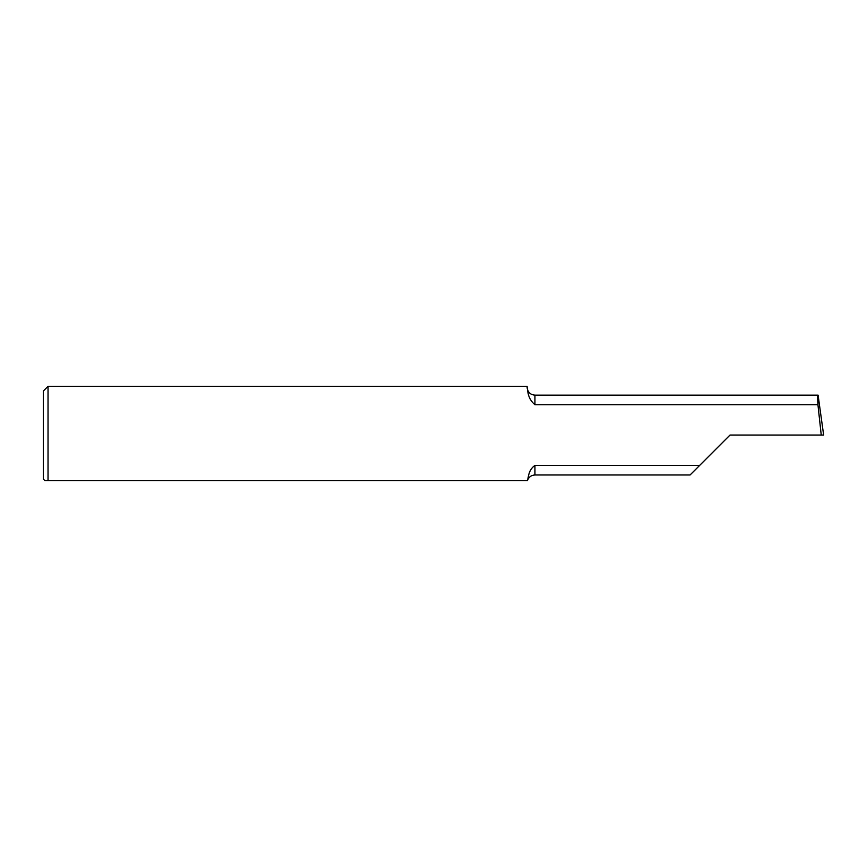 <?xml version="1.0" encoding="UTF-8"?>
<svg xmlns="http://www.w3.org/2000/svg" width="867" height="867" viewBox="0 0 867 867"><rect width="100%" height="100%" fill="white"/><g stroke="black" fill="none" stroke-linecap="round" stroke-linejoin="round"><path stroke-width="1.3" d="M527.136 480.665L48.032 480.665L48.032 386.335L43.35 391.017L43.35 479.104L44.911 480.665L527.364 480.665C528.621 477.934 527.916 470.337 534.939 465.384L699.691 465.384L730.014 435.061L821.244 435.061L817.939 404.737L534.939 404.737C526.746 397.931 528.036 389.229 527.136 387.386L527.158 387.885C527.884 392.35 530.474 394.778 534.939 395.135L534.939 404.737M817.939 404.737L817.494 395.135L534.939 395.135M48.032 480.665L44.911 480.665M817.494 395.135L818.09 395.135L823.65 435.061L821.244 435.061M699.691 465.384L690.089 474.975L699.691 465.384M527.429 480.665C528.664 477.099 531.168 475.203 534.939 474.975L534.939 465.384M527.136 386.335L48.032 386.335M690.089 474.975L534.939 474.975"/></g></svg>
